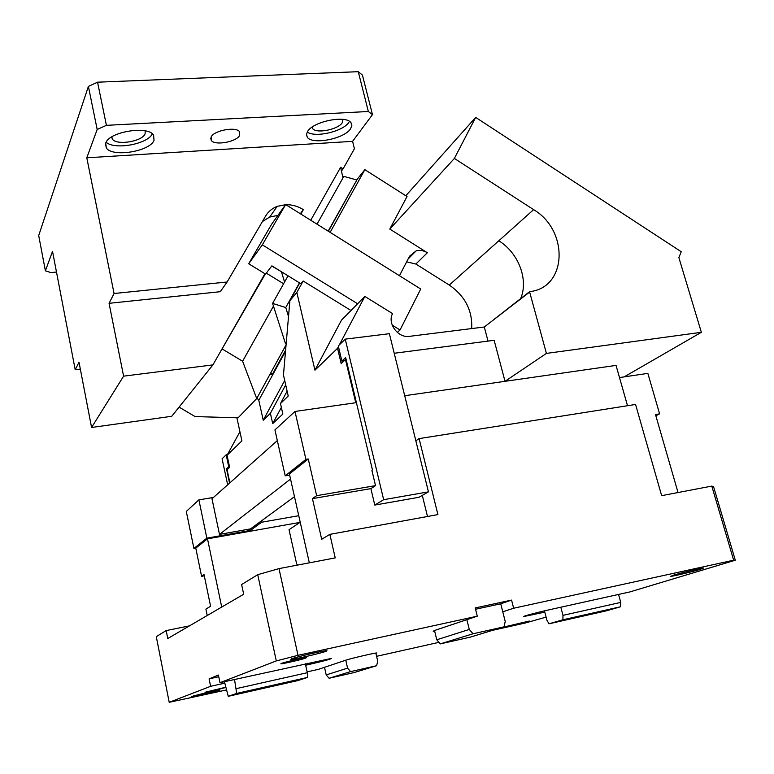 <?xml version="1.0" encoding="UTF-8"?>
<svg xmlns="http://www.w3.org/2000/svg" width="774" height="774" viewBox="0 0 774 774"><rect width="100%" height="100%" fill="white"/><g stroke="black" fill="none" stroke-linecap="round" stroke-linejoin="round"><path stroke-width="1.16" d="M38.7 235.548L88.4 86.407L97.176 129.461L86.794 157.799L114.068 293.501L109.066 303.311L123.608 376.154L91.574 427.48L79.016 362.232L75.204 369.711L52.526 251.366L45.395 270.823L38.7 235.548M97.176 129.461L106.425 125.34L97.543 82.189L88.4 86.407M97.543 82.189L358.275 71.692L362.426 75.078L372.468 114.629L368.347 111.495L358.275 71.692M45.395 270.823L50.871 272.574L56.483 272.042M310.742 220.251L340.637 167.29L343.095 168.848L354.424 148.724L352.586 141.342L372.468 114.629M80.332 369.082L75.204 369.711M106.425 125.34L368.347 111.495M211.138 137.008C214.03 130.313 236.418 126.288 239.65 131.861L239.679 135.353C236.476 142 214.582 145.88 211.244 140.365L211.138 137.008M123.608 376.154L212.918 364.893L171.741 416.286L91.574 427.48M114.068 293.501L227.111 281.997L220.271 291.701L109.066 303.311M212.918 364.893L264.931 273.735M277.924 215.385L269.671 217.078L262.386 221.567M300.844 214.059L303.369 209.628C297.835 206.223 291.992 204.568 285.848 204.684M281.62 271.848L271.771 265.995M86.794 157.799L352.586 141.342M285.538 204.694L277.169 206.377C272.129 208.361 268.259 211.612 265.559 216.139L227.111 281.997M343.095 168.848L341.431 171.035L340.637 167.29M273.464 306.127L242.601 361.235L256.716 398.533L238.092 417.815L195.096 416.576L179.075 407.124M265.318 273.967L220.551 351.522M300.312 213.73L303.369 209.628M281.533 272.003L284.551 282.065M283.603 283.748L266.314 273.125M286.061 344.865L256.716 398.533M342.95 177.962L341.469 170.986M222.457 349.122L242.601 361.235M154.036 140.317L153.591 135.121C147.95 125.33 108.834 131.793 105.719 143.122L106.319 147.94C112.269 157.606 150.021 151.501 154.036 140.317M350.487 128.929L351.86 125.688L351.057 122.843C346.452 114.794 313.354 121.295 307.607 131.416L306.446 134.492L307.259 137.172C312.077 145.086 344.033 138.952 350.487 128.929M145.164 130.893L145.096 133.776C142.445 141.555 116.381 145.754 112.307 139.02L111.63 136.979M343.027 119.39L342.234 122.756C337.89 129.713 315.821 133.95 312.522 128.436L311.99 127.197M106.135 142.232C114.629 150.195 147.766 144.128 152.323 133.825M307.23 132.025C315.086 137.995 342.988 131.532 348.851 122.379M225.679 687.254L205.023 692.275L225.737 687.525M276.299 660.919L257.732 574.695L278.998 568.609L298 655.326L276.299 660.919L219.99 682.687L218.423 675.054L209.096 678.856L218.771 676.737M305.662 665.214L308.216 664.653C323.435 661.151 331.214 659.061 331.543 658.374L219.99 682.687M226.24 689.992L169.206 702.308L210.615 686.306L224.828 683.152L228.253 696.31L236.689 693.417L307.491 677.434L307.307 672.703L305.343 663.782M375.845 653.062L376.841 652.956C375.187 652.772 350.487 658.529 345.775 660.193L318.472 669.336L307.123 671.871M546.096 617.12L525.072 623.051L492.545 630.336M438.964 642.343L376.599 656.313M735.3 560.221L733.655 560.202L711.799 486.091L713.57 486.643L735.3 560.221L629.833 591.936L548.524 609.941C537.05 612.457 521.424 616.636 524.027 616.481L544.799 612.157L546.879 620.129L549.018 623.805L562.921 619.771L620.632 606.739L605.907 610.938L549.018 623.805M475.536 609.235L500.739 603.797L502.771 611.808L513.646 608.238L733.655 560.202M298 655.326L477.277 616.181L434.514 630.491L433.198 631.274L434.659 631.12M305.836 658.055L306.243 657.658C304.385 657.532 284.416 662.157 281.204 663.463L280.865 663.821C282.829 663.928 302.392 659.4 305.836 658.055M529.329 621.038L504.987 626.756L529.329 621.038M326.144 651.273L326.909 650.634C324.229 650.441 296.055 656.971 291.401 658.868L290.908 659.419C293.772 659.554 320.775 653.314 326.144 651.273M700.373 569.325L703.343 568.116C701.883 567.913 680.743 572.924 673.322 575.237L670.739 576.33C672.296 576.504 692.536 571.725 700.373 569.325M219.642 690.321L220 690.021C218.316 689.876 194.506 695.381 191.681 696.571L191.468 696.823C193.277 696.919 216.285 691.617 219.642 690.321M619.5 377.567L647.857 373.378L659.593 413.867L655.491 414.535L678.034 492.535M659.593 413.867L655.849 415.773M711.799 486.091L661.654 495.66L635.56 404.454L419.092 438.606L415.841 440.803M169.206 702.308L156.29 636.625L166.187 630.587L167.764 638.521L243.684 594.248L241.623 584.534L257.732 574.695M289.64 475.12L285.209 475.846L305.914 459.388L308.275 459.011L289.389 473.969L309.329 562.824M520.65 298.619C528.758 279.685 518.532 252.924 498.814 240.772L449.297 285.064L415.851 264.04L427.345 252.75L389.786 229.056L454.377 158.447L475.681 117.406L681.246 251.743L678.866 257.568L701.36 332.307L546.415 353.408L505.016 381.321L404.705 395.717L616.036 365.396L627.511 405.721M339.36 344.846L364.844 296.423L341.44 320.213L314.941 370.185L337.551 348.29L341.179 363.577L345.475 359.581L355.759 402.741L356.408 402.644L295 411.458L274.934 429.909L285.209 475.846M305.914 459.388L295 411.458M419.092 438.606L437.91 514.584L329.84 534.37L321.684 539.294L312.435 498.62L370.891 488.626L375.525 485.637L316.643 495.67L308.275 459.011M375.525 485.637L371.868 470.282L372.449 469.886L345.649 357.549L341.885 361.061L344.207 360.761M427.49 516.49L422.304 495.379M298.754 515.707L261.67 522.218L261.389 520.921L294.478 496.666M198.889 499.869L186.302 511.44L193.916 548.447L206.861 538.153L198.889 499.869L213.469 497.45M370.891 488.626L374.79 505.074L418.995 497.276L428.457 491.848L389.38 333.691L345.243 339.138L383.662 499.694L374.79 505.074M341.885 361.061L338.277 345.901L345.243 339.138M204.297 575.817L201.588 576.33L204.046 574.608L210.586 606.274L205.894 609.099L207.219 615.514M250.118 528.961L250.428 530.422L206.861 538.153M227.662 484.824L222.099 458.788L226.172 454.822L228.736 466.78L229.481 466.664M234.522 679.466L236.689 693.417M224.528 681.681L224.828 683.152M502.771 611.808L505.229 621.454L504 626.843L469.992 637.215L440.3 643.891L436.759 639.779L469.296 629.436L466.867 619.664M440.3 643.891L473.03 633.771L469.296 629.436M473.03 633.771L504 626.843M261.389 520.921L250.515 528.894L219.487 534.389L211.989 498.766L277.324 440.599M290.531 479.067L219.487 534.389M350.583 671.619L376.59 665.717L354.182 672.558L329.095 678.266L350.583 671.619L347.574 668.126L326.202 674.918L329.095 678.266M434.514 630.491L436.759 639.779M500.739 603.797L511.566 600.102L513.646 608.238M477.277 616.181L475.217 607.929L511.566 600.102M560.831 607.213L562.979 615.359L620.738 602.404L620.632 606.739M562.979 615.359L562.921 619.771M544.461 610.86L544.799 612.157M375.932 653.469L377.751 661.315L376.59 665.717M345.775 660.193L347.574 668.126M324.509 667.314L326.202 674.918M228.253 696.31L297.758 680.598L307.491 677.434M236.428 688.599L307.307 672.703M229.568 483.121L226.511 468.86L228.359 468.57M226.511 468.86L228.736 466.78M227.401 454.638L226.172 454.822M221.712 607.058L207.5 538.83L195.774 548.108L201.588 576.33M383.662 499.694L428.457 491.848M261.67 522.218L250.428 530.422M316.643 495.67L312.435 498.62M278.998 568.609L335.229 557.89L329.84 534.37M207.5 538.83L299.983 522.392M195.774 548.108L193.916 548.447M166.187 630.587L189.466 625.866M618.552 594.432L620.738 602.404M210.615 686.306L209.096 678.856M350.999 310.5L303.185 281.02L296.848 292.456L314.941 370.185M337.551 348.29L338.441 346.597M364.844 296.423L392.582 313.605C387.048 323.358 398.126 338.315 409.436 336.351L484.292 326.996L488.017 341.111M484.292 326.996L530.267 291.566C567.41 287.164 568.813 230.323 533.625 209.648L454.377 158.447M449.297 285.064C465.097 296.036 472.556 310.538 471.685 328.582M415.851 264.04L406.64 261.835M427.345 252.75C423.649 250.505 419.943 249.867 416.209 250.815L409.552 256.204L399.461 275.728M505.016 381.321L494.151 340.308L394.218 353.263M546.415 353.408L529.551 291.672M345.475 359.581L346.113 359.494M392.195 325.119L400.042 329.956L420.737 289.021L285.635 204.549L271.481 224.441L248.696 263.76L265.559 274.112L271.877 265.85L300.892 283.729L303.185 281.02M400.042 329.956L397.294 332.404M285.635 204.549L262.328 244.855L357.636 303.756M262.328 244.855L248.696 263.76M328.369 231.271L357.23 179.249L364.854 169.661L330.121 232.364M299.693 282.984L289.882 300.651L296.848 292.456M356.65 180.303L328.147 231.136M299.461 282.839L285.751 307.539L288.518 316.527L289.882 300.651M317.021 224.17L343.83 176.385L356.572 179.907M288.054 275.815L272.593 303.389L285.751 307.539M286.177 343.559L285.374 343.298L272.593 303.389M285.5 351.357L258.806 400.284L263.237 420.243L270.397 413.306L272.7 423.601L282.849 414.071L280.478 403.554L288.238 396.036L283.458 374.993L288.518 316.527M364.854 169.661L407.047 196.528L389.786 229.056M701.36 332.307L624.163 376.88M405.818 195.745L475.681 117.406M263.237 420.243L284.706 380.479M258.806 400.284L256.978 398.049M285.606 350.138L272.351 374.413L269.894 374.432M270.765 372.836L272.351 374.413M239.921 431.718L227.043 455.296L229.636 467.38L227.082 469.76L229.888 482.841M227.043 455.296L241.914 440.89L236.883 417.786M280.478 403.554L287.125 391.16M270.397 413.306L285.703 384.891M297.458 565.088L296.616 563.791L289.041 529.697L300.215 522.237M272.7 423.601L281.349 407.443M532.435 613.821L532.706 614.837M307.897 663.221L308.216 664.653M494.199 319.265L529.551 291.682M498.814 240.772L533.625 209.648M211.244 140.365L210.731 138.091M269.671 217.078L277.169 206.377M112.307 139.02L111.853 136.834M312.522 128.436L312.193 127.062M105.477 143.867L106.319 147.94M306.494 134.018L307.259 137.172M408.15 258.922L416.209 250.815"/></g></svg>
